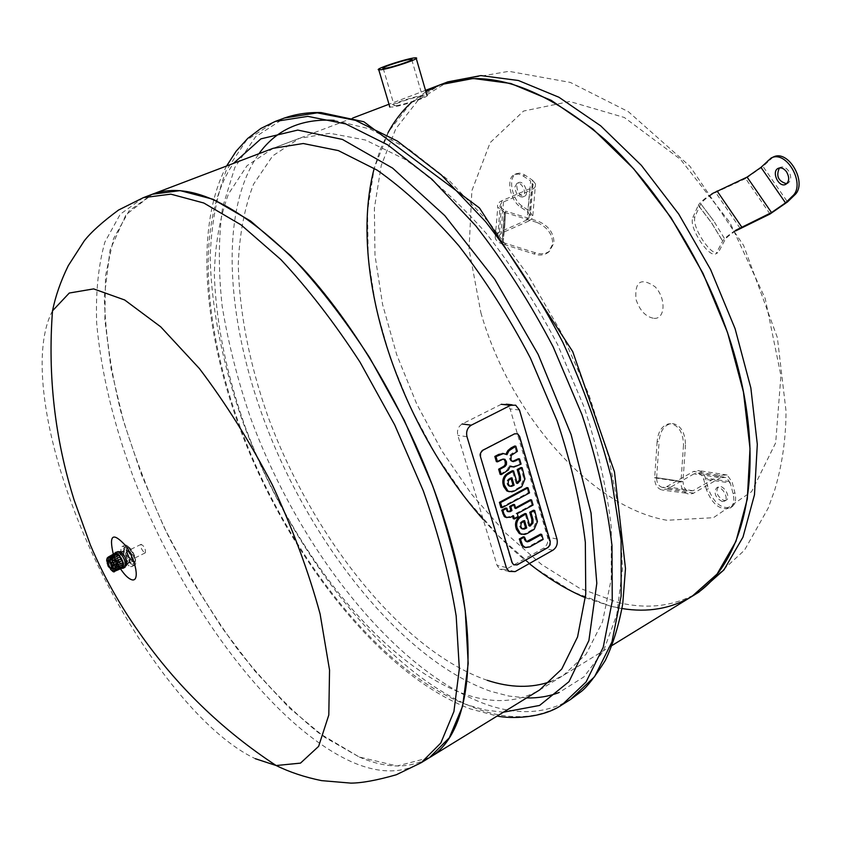 <?xml version="1.0" encoding="UTF-8"?>
<svg xmlns="http://www.w3.org/2000/svg" width="841" height="841" viewBox="0 0 841 841"><rect width="100%" height="100%" fill="white"/><g stroke="black" fill="none" stroke-linecap="round" stroke-linejoin="round"><path stroke-width="0.63" stroke-dasharray="4.21 3.15" d="M612.132 645.425L539.565 689.998C517.804 702.571 492.731 703.928 464.358 694.046C379.648 663.549 289.63 547.575 244.836 425.83C226.145 372.742 215.979 322.292 214.339 274.481C215.138 244.184 219.858 217.335 228.489 193.935L247.023 165.709L273.136 148.31L299.385 138.323L329.966 133.298L365.499 140.037L404.637 159.18C432.001 178.04 459.228 202.797 486.319 233.462C512.632 267.06 536.421 304.148 557.678 344.726L584.106 407.065C597.888 449.157 606.96 489.315 611.312 527.538L611.218 579.197L602.492 621.888L586.145 654.14L563.502 675.291L550.76 681.504M487.275 680.316C401.756 650.976 311.612 536.243 267.501 415.223C249.125 362.45 239.38 312.232 238.266 264.579C239.433 234.366 244.531 207.559 253.561 184.168L272.694 155.879L299.385 138.323M523.123 175.948L530.65 181.036L527.927 212.163L520.505 207.023C509.825 200.316 505.714 177.483 514.755 174.423L518.729 174.045L523.123 175.948L524.984 175.149L522.45 173.793L519.381 173.13L516.605 173.635C507.565 176.705 511.664 199.517 522.345 206.224L529.767 211.354L532.511 180.237L524.984 175.149M514.944 186.902L516.942 183.359C521.872 180.857 527.864 195.186 522.66 197.025C518.203 197.004 515.628 193.63 514.944 186.902M516.795 186.103C517.467 192.841 520.043 196.216 524.511 196.237C529.714 194.387 523.733 180.069 518.792 182.571L516.795 186.103M532.511 180.237L535.507 183.885C536.074 186.355 534.729 188.342 531.459 189.866L528.705 221.078L531.617 219.091L532.837 216.547L529.767 211.354M527.927 212.163L530.377 215.601L527.065 219.943L529.798 188.731L532.311 186.986L533.152 185.125L530.65 181.036M528.705 221.078L501.078 233.293L497.714 237.604L500.069 205.782L500.858 203.795L502.939 202.176L531.459 189.866M529.798 188.731L501.825 200.768C498.324 202.397 496.978 204.563 497.788 207.243L504.484 212.352L502.045 243.827L533.961 253.94L535.244 252.742C540.889 254.581 545.693 254.014 549.657 251.06L553.988 242.828C553.83 232.925 548.553 225.714 538.156 221.215L536.863 222.402C547.27 226.912 552.558 234.113 552.726 244.016L548.385 252.258C544.421 255.222 539.617 255.78 533.961 253.94M536.863 222.402L504.484 212.352M497.714 237.604L503.086 242.555L505.578 211.112L538.156 221.215M505.578 211.112L504.695 226.46L505.546 211.102M500.279 207.044L505.515 211.091M527.065 219.943L498.314 232.705L495.885 234.912L495.202 237.572C495.591 240.232 497.84 242.313 501.93 243.795L502.045 243.827M535.244 252.742L503.086 242.555M396.5 105.567C404.595 104.673 426.471 97.009 422.476 96.473C419.175 95.306 389.635 104.873 394.24 105.63L396.5 105.567M392.779 106.986L389.846 107.07C383.811 106.071 422.56 93.519 426.892 95.054C432.148 95.748 403.375 105.829 392.779 106.986M501.278 404.29L462.151 423.98C458.219 426.513 456.779 430.329 457.84 435.417L497.073 565.373L499.691 569.21L505.872 569.41L543.496 548.216C547.176 545.609 548.521 541.898 547.554 537.084L510.119 408.936L506.335 404.174L501.278 404.29M516.595 564.795L547.775 547.176L549.331 545.241L549.898 542.666L519.076 436.321L517.068 433.725L514.124 433.756L482.366 450.156L480.316 452.342L479.727 454.992L511.664 562.513L513.168 564.689L516.595 564.795L547.775 547.176L549.331 545.241L549.898 542.666L519.076 436.321L517.068 433.725L514.124 433.756L481.956 450.398L480.316 452.342L479.727 454.992L511.664 562.513L513.168 564.689L516.595 564.795M515.512 507.827L514.566 508.342L515.733 508.563M513.294 518.729L517.036 516.679L516.069 513.441L531.901 504.81L533.078 505.031M531.901 504.81L530.408 499.733M516.069 513.441L517.247 513.672M517.036 516.679L518.203 516.91M505.735 517.446L513.494 515.712M512.327 515.48L512.547 516.227M509.436 517.057L510.603 517.289M508.164 511.738L506.755 511.212L505.704 508.027M507.754 511.801L508.479 511.938M514.566 508.342L513.399 504.4M500.931 507.491L528.348 492.679L529.525 492.889M528.348 492.679L526.855 487.591M524.3 547.344L528.705 546.608L541.972 539.176L540.5 534.161L541.678 534.392M541.972 539.176L543.149 539.417L541.972 539.176M528.705 546.608L529.883 546.86M525.236 541.289L523.302 536.8M524.332 540.08L525.499 540.332M522.314 528.968L520.978 528.642L519.633 526.214L519.948 523.091L521.126 523.323M519.633 526.214L520.8 526.455M519.864 526.992L521.031 527.223M521.683 528.926L522.85 529.168M519.948 523.091L522.377 520.863L524.553 520.547M523.375 520.316L523.596 521.073M522.377 520.863L523.544 521.094M520.947 521.862L522.124 522.093M529.641 525.436L528.684 525.951L529.862 526.193M528.684 525.951L525.015 513.525M521.725 534.382L526.172 533.226L533.026 529.094L536.274 521.315L533.488 510.224M533.026 529.094L534.203 529.325M531.081 530.503L532.258 530.745M526.172 533.226L527.349 533.467M510.392 486.172L508.416 485.961L507.197 484.227L507.281 480.295L508.448 480.495M506.965 483.438L508.132 483.638M507.197 484.227L508.363 484.427M509.036 486.214L510.203 486.413M507.281 480.295L509.73 478.087L511.917 477.741M510.75 477.551L510.96 478.256M509.73 478.087L510.897 478.287M508.29 479.065L509.457 479.265M517.026 482.85L516.122 483.323L517.299 483.522M516.122 483.323L512.4 470.718M509.31 491.733L513.588 490.618L520.516 486.561L523.796 478.771L520.968 467.533M520.516 486.561L521.693 486.771M518.55 487.959L519.727 488.158M513.588 490.618L514.755 490.829M496.369 461.646L501.877 458.976L503.612 459.06M501.877 458.976L503.044 459.154M500.605 459.438L501.772 459.617M505.935 454.045L506.976 454.666M505.809 454.497L503.938 453.562M512.4 461.415L511.076 461.162L509.814 459.543L509.972 455.254L511.875 453.457L516.185 451.207L517.362 451.375M516.185 451.207L514.66 446.024M511.875 453.457L513.052 453.635M509.972 455.254L511.139 455.433M509.436 458.271L510.613 458.44M509.814 459.543L510.981 459.722M512.074 466.881L521.084 464.085M519.906 463.906L518.392 458.734M500.164 474.408L507.144 469.877L509.162 465.882L510.34 466.072M509.162 465.882L510.235 466.471M107.08 558.308L114.797 553.883L115.385 554.272L115.259 553.115M115.385 554.272L106.923 558.781M115.091 556.658L106.765 561.115L115.091 556.658L114.67 554.976L106.723 559.685M107.564 564.195L116.016 560.348L115.259 558.298L107.858 562.156L107.249 563.281M109.193 567.454L110.444 567.664L118.003 564.111L116.878 562.187L108.741 566.676M111.569 570.282L120.274 566.908L119.18 565.436L113.251 568.211M113.209 568.232L110.602 569.357M114.176 571.354L122.25 567.98L121.356 567.065L112.799 571.102M123.375 567.034L122.786 566.634L122.733 567.307M122.786 566.634L113.672 570.755M122.176 560.548L121.567 560.831M109.614 560.548L113.22 567.875M110.36 567.538L108.142 563.028M121.283 567.654L120.274 566.908M119.075 565.604L118.003 564.111M116.878 562.187L116.005 560.348L114.891 560.915M115.259 558.298L114.839 556.605M114.67 554.976L114.797 553.883M116.3 553.525L116.867 553.21M121.819 568.274C117.151 564.448 114.733 559.528 114.555 553.504M125.015 567.286C121.819 569.325 113.714 552.852 117.288 551.559M118.581 552.411C123.701 557.026 125.698 561.704 124.594 566.435C121.745 568.253 114.523 553.578 117.708 552.421L118.581 552.411M126.371 565.551C123.522 567.37 116.3 552.705 119.485 551.549M120.841 552.821C125.015 556.595 126.655 560.4 125.74 564.269C121.398 561.672 119.527 557.856 120.116 552.842L120.841 552.821M118.087 554.166C122.26 557.94 123.9 561.756 122.996 565.625L122.523 565.688C118.739 562.923 116.91 559.202 117.025 554.513L118.087 554.166C122.26 557.94 123.9 561.756 122.996 565.625L122.26 565.636C118.087 561.841 116.457 558.025 117.372 554.187L118.087 554.166M117.95 555.123C121.577 558.403 122.996 561.725 122.218 565.078L121.808 565.141C118.518 562.734 116.931 559.496 117.025 555.428L117.95 555.123M111.664 558.203C115.291 561.494 116.71 564.826 115.942 568.169C112.2 565.898 110.56 562.576 111.044 558.214L111.664 558.203M112.505 560.505L114.828 565.877L112.505 560.505M115.101 559.601L117.151 564.332L115.101 559.601M114.954 559.17C117.288 561.588 117.971 563.459 116.994 564.774C114.649 562.366 113.977 560.495 114.954 559.17M112.231 561.714L113.756 565.268L112.231 561.714M111.8 567.77L108.825 561.746M130.513 566.603L131.827 566.582C136.4 564.952 126.087 543.98 121.998 546.608C118.055 547.922 125.509 565.404 130.513 566.603M128.684 562.461L129.43 562.44C130.029 557.425 128.158 553.62 123.816 551.023L123.816 551.023C122.881 554.881 124.51 558.687 128.684 562.461M144.747 552.852L145.314 552.831C145.808 549.068 144.41 546.23 141.12 544.316C140.384 547.207 141.593 550.056 144.747 552.852M131.175 559.549L131.732 559.538C132.195 555.764 130.786 552.915 127.527 550.981C126.812 553.872 128.032 556.721 131.175 559.549M131.869 561.473L132.479 561.525C135.916 561.115 128.831 546.703 126.402 549.173C125.708 553.609 127.527 557.709 131.869 561.473M133.593 561.799L134.297 561.862C138.292 561.378 130.071 544.653 127.254 547.523C126.434 552.674 128.557 557.436 133.593 561.799M133.719 562.156L134.928 561.988C137.735 560.106 130.744 545.872 127.538 546.944C124.026 547.218 129.735 561.21 133.719 562.156M132.72 563.827L134.087 563.649C137.272 561.515 129.335 545.388 125.708 546.608C121.756 546.913 128.221 562.755 132.72 563.827M133.235 565.247L134.549 565.236C139.133 563.586 128.831 542.645 124.731 545.273C120.778 546.587 128.221 564.059 133.235 565.247M359.275 757.026C386.282 768.748 409.683 768.937 429.488 757.615L397.099 766.004L359.296 757.037L318.686 732.921C291.007 710.33 264.032 682.545 237.761 649.557C212.395 614.414 189.267 576.621 168.379 536.201C149.109 494.981 133.298 453.593 120.936 412.048C110.844 371.102 105.304 332.773 104.305 297.052L110.003 250.176L125.971 214.76L152.389 194.229L129.104 210.828L113.493 238.739L105.524 275.774L104.862 319.811L111.033 368.789L123.406 420.847L141.33 474.261L164.142 527.454L191.117 578.892L221.519 627.113L254.529 670.613L289.22 707.838L324.552 737.189L359.275 757.026M113.325 554.198L120.515 568.821M692.038 596.343C667.922 610.429 640.853 613.741 610.85 606.256L572.753 591.843L534.981 568.022L498.829 536.211L465.388 497.861L435.606 454.392L410.303 407.233L390.213 357.803L375.99 307.585L368.253 258.113L367.517 211.059L374.234 168.221L388.668 131.522L410.829 103.012L440.39 84.71M585.441 597.741L610.85 606.256L622.014 608.527M425.924 91.732L411.627 102.287M387.995 132.741L380.195 149.687L374.213 168.295M483.218 519.496C497.861 536.116 513.21 550.813 529.273 563.596M654.035 318.371C665.441 319.265 666.219 298.04 654.992 286.697C640.916 277.183 634.587 281.409 636.006 299.396C639.759 310.613 645.772 316.941 654.035 318.371M706.451 489.693L703.654 479.086L730.293 482.965L733.1 493.751C734.698 500.763 733.573 505.578 729.725 508.195C719.98 510.445 712.222 504.274 706.451 489.693L708.227 488.674C713.988 503.244 721.746 509.404 731.502 507.144C735.349 504.526 736.485 499.712 734.887 492.7L732.091 481.925L705.431 478.077L708.227 488.674M722.24 501.551C715.512 497.788 713.578 493.257 716.458 487.98C721.378 484.689 729.725 498.545 724.416 501.204L722.24 501.551M724.017 500.511L726.193 500.164C731.502 497.504 723.165 483.659 718.246 486.95C715.365 492.227 717.278 496.747 724.017 500.511M705.431 478.077C704.222 473.904 701.941 471.412 698.587 470.582L693.415 471.517L720.001 475.281L727.108 474.986L732.091 481.925M730.293 482.965L726.33 477.425L720.621 477.646L694.035 473.851L698.177 473.105L701.573 475.102L703.654 479.086M720.001 475.281L693.016 490.755L686.855 490.755L662.477 487.444L666.629 486.687L693.415 471.517M694.035 473.851L667.27 489.041L662.025 489.998C657.178 488.558 654.729 484.5 654.666 477.835L680.979 481.63L683.512 445.068L685.489 444.836C685.152 432.768 681.031 425.683 673.136 423.601L670.277 423.748C663.633 425.83 659.912 431.769 659.102 441.567L657.126 441.777C657.946 431.98 661.667 426.04 668.311 423.948L671.171 423.801C679.065 425.893 683.176 432.978 683.512 445.068M657.126 441.777L654.666 477.699M686.855 490.755L683.87 487.107L682.955 481.672L656.632 477.709L659.102 441.567M656.632 477.709L670.403 479.717L656.632 477.751M662.477 487.444C658.629 486.298 656.684 483.081 656.632 477.783M720.621 477.646L693.1 493.446L689.115 494.235L685.857 493.131C682.514 490.787 680.884 487.002 680.979 481.767L680.979 481.63M685.489 444.836L682.955 481.672M773.11 157.12L762.987 166.444L787.502 201.924M786.65 183.759L787.712 183.422C791.381 180.689 791.665 176.494 788.553 170.86C785.957 167.485 783.223 166.308 780.343 167.348L779.397 167.948M770.02 214.013L745.641 178.576L762.987 166.444M745.641 178.576L715.649 192.463C708.543 196.205 703.581 199.969 700.763 203.774L694.96 216.663C693.457 222.013 696.211 230.108 703.223 240.925C709.383 249.735 714.219 253.667 717.751 252.71L715.397 254.077C711.885 255.012 707.06 251.081 700.91 242.261C693.888 231.433 691.123 223.359 692.606 218.019L694.96 216.663M735.486 230.402C728.821 234.755 724.543 238.297 722.661 241.031L716.395 253.099M735.738 230.855C730.251 234.376 726.708 237.278 725.11 239.569L718.761 251.732M698.272 205.32L711.37 222.571L722.629 241.083L711.36 222.602L698.272 205.32L692.606 218.019M711.907 193.777C704.832 198.287 700.29 202.103 698.314 205.225L698.293 205.278M700.753 203.795L713.83 221.078L700.763 203.774L713.83 221.078L725.1 239.59M503.381 712.222L485.898 710.119L467.827 705.105C388.121 675.88 303.79 574.529 254.234 462.035C204.983 349.635 190.991 225.335 233.441 163.406M562.156 704.726C537.746 718.992 509.688 720.474 477.982 709.142C385.788 675.06 289.725 550.445 242.187 420.101C222.644 363.995 211.396 308.3 210.187 257.651C211.238 225.02 216.536 196.058 226.082 170.765L246.518 140.226L275.259 121.43M570.503 699.512C545.935 713.883 517.741 715.481 485.93 704.306C393.43 670.666 297.325 546.513 250.04 416.442C237.383 379.07 228.09 342.266 222.14 306.029C218.282 270.602 218.439 237.698 222.602 207.317L234.849 167.422L255.517 136.862L284.479 118.003M526.624 697.946L508.942 696.075L490.671 691.302C410.208 663.171 325.688 562.986 276.636 451.249C227.879 339.606 215.128 215.759 258.944 153.703M334.161 120.347L369.977 128.978L409.02 149.256L449.662 181.067L490.009 223.538L527.98 274.965L561.525 332.941L588.847 394.492L608.569 456.4L619.849 515.501L622.477 568.979L616.779 614.624L603.544 650.892L583.875 676.931L559.034 692.532M522.345 206.224L520.505 207.023M503.486 201.914L501.078 233.293M499.438 232.127L501.825 200.768M503.118 242.565L504.695 226.46L503.055 242.544M504.611 212.395L502.172 243.869M501.93 243.795L504.369 212.321M547.912 547.544L547.386 547.428L547.912 547.544M550.203 541.247L549.678 541.141L550.203 541.247M552.894 550.224L543.496 548.216M515.134 571.607L505.872 569.41M556.973 539.018L547.554 537.084M519.465 409.998L510.119 408.936M466.986 436.689L457.84 435.417M506.303 567.538L497.073 565.373M506.44 510.498L507.607 510.718M506.755 511.212L507.922 511.444M524.059 539.354L525.236 539.596M535.728 517.877L536.905 518.109M536.274 521.315L537.452 521.546M523.428 534.256L524.605 534.498M523.249 475.291L524.416 475.48M523.796 478.771L524.973 478.96M510.813 491.617L511.98 491.827M516.216 465.851L517.383 466.03M512.684 466.881L513.851 467.06M507.144 469.877L508.311 470.066M504.095 472.337L505.262 472.526M109.372 565.804L108.584 564.132M111.422 569.031L110.444 567.664M113.493 570.965L112.578 570.282M107.301 559.055L107.417 558.056M107.858 562.156L107.469 560.611M115.101 558.771L117.74 564.931C115.427 563.523 114.418 561.462 114.712 558.771L115.101 558.771M115.806 559.013C121.85 565.919 113.829 563.291 115.806 559.013M115.984 559.528C120.831 565.057 114.408 562.944 115.984 559.528M115.816 559.948L117.341 563.512L115.816 559.948M129.062 562.608C131.228 559.759 129.777 555.754 124.71 550.592C122.576 553.452 124.026 557.457 129.062 562.608M52.51 310.844C32.683 347.964 42.513 425.01 71.695 503.748C111.916 614.235 191.012 728.422 255.286 758.687M143.306 197.677L120.252 214.224L104.873 242.092C98.334 265.483 95.601 292.521 96.673 323.207C101.036 371.722 113.335 423.286 133.603 477.888C181.835 603.165 271.096 725.289 351.401 761.746C378.292 773.604 401.567 773.93 421.204 762.703M480.873 312.673C509.247 412.437 589.657 506.881 666.86 520.264L713.441 517.688L751.612 491.638L775.675 442.808L780.932 375.622L765.194 298.481L729.956 222.581L680.443 159.317L624.337 117.498L569.788 101.488L523.565 111.054L490.187 142.602L471.875 190.697L469.047 249.335L480.873 312.673M617.399 602.324C647.465 609.714 674.608 606.329 698.829 592.169L744.464 550.245L768.201 508.132L774.855 489.599C782.277 464.369 785.988 438.172 786.009 411.018L777.368 337.598L743.623 245.467L689.893 166.234L628.385 111.706L570.377 82.439L508.889 71.317L447.832 81.871L418.135 100.216L395.817 128.736L381.246 165.414L374.382 208.221L374.981 255.222L382.613 304.621L396.742 354.755L416.768 404.079L442.019 451.123L471.78 494.466L505.22 532.689L541.404 564.364L579.228 588.048L617.399 602.324M734.887 492.7L733.1 493.751M666.629 486.687L693.016 490.755M693.646 493.152L667.27 489.041M682.955 481.641L670.403 479.717L682.955 481.714M654.687 477.562L681 481.494M680.979 481.767L654.666 477.835M769.778 159.485L767.77 160.41M740.185 228.374L715.649 192.463M698.314 205.225L711.391 222.539L722.661 241.031M226.618 165.992C190.392 233.703 206.182 358.056 256.442 468.626C306.965 579.68 389.709 678.245 470.361 708.931L497.168 716.048M539.565 689.998L563.502 675.291M532.837 215.664L535.507 183.885M533.036 183.937L530.377 215.601M516.605 173.635L514.755 174.423M518.792 182.571L516.942 183.359M524.511 196.237L522.66 197.025M549.657 251.06L548.385 252.258M495.202 237.572L497.788 207.243M383.223 68.426L394.24 105.63M411.775 59.764L422.476 96.473M416.085 57.882L416.253 58.492M517.593 433.788L517.068 433.725L517.593 433.788M515.67 405.194L512.032 404.794M508.921 571.396L499.691 569.21M507.165 511.633L508.332 511.854M525.289 541.31L526.455 541.562M520.978 528.642L522.156 528.884M508.416 485.961L509.583 486.161M505.105 454.035L506.282 454.214M511.076 461.162L512.253 461.341M509.635 466.177L510.287 466.282M119.18 565.436L113.251 568.127M113.22 568.138L110.686 569.294M112.547 570.923L121.356 567.065M123.091 564.248L114.26 568.232M118.98 555.428L110.507 559.917M108.174 558.529L116.804 553.809M124.594 566.435L125.793 565.846M117.708 552.421L118.907 551.833M127.096 563.596L125.74 564.269M121.482 552.169L120.116 552.842M121.808 565.141L122.523 565.688M117.025 555.428L117.025 554.513M115.942 568.169L122.218 565.078M111.044 558.214L117.33 555.134M114.818 559.601L112.189 560.505M117.151 564.332L114.828 565.877M117.74 564.931L115.564 563.354C114.113 559.433 113.829 557.898 114.712 558.771L115.701 558.845C118.402 562.934 119.086 564.963 117.74 564.931M113.756 565.268L117.488 563.565L115.638 559.801L112.011 561.714M123.816 551.023L123.732 551.023C122.67 548.416 123.343 559.16 129.009 562.513L129.43 562.44M141.12 544.316L127.527 550.981M145.314 552.831L131.732 559.538M132.479 561.525L134.297 561.862M126.402 549.173L127.254 547.523M127.538 546.944L125.708 546.608M134.928 561.988L134.087 563.649M124.731 545.273L121.998 546.608M134.549 565.236L131.827 566.582M425.525 90.355L389.005 104.242M352.736 118.045L273.136 148.31M727.108 474.986L698.587 470.582M698.177 473.105L726.33 477.425M731.502 507.144L729.725 508.195M718.246 486.95L716.458 487.98M726.193 500.164L724.416 501.204M670.277 423.748L668.311 423.948M685.857 493.131L662.025 489.998M780.343 167.348L778.335 168.284M787.712 183.422L785.715 184.368M717.751 252.71L715.397 254.077"/><path stroke-width="1.26" d="M421.204 762.703L429.488 757.615C471.034 734.414 482.871 643.06 445.877 524.395C417.199 431.202 360.999 331.343 302.497 268.037C240.852 205.004 190.812 180.394 152.389 194.229L273.136 148.31L303.244 143.517L338.366 150.602L377.21 170.187C404.447 189.383 431.612 214.518 458.702 245.604C485.068 279.622 508.984 317.131 530.429 358.129L557.194 421.047C571.27 463.486 580.647 503.917 585.336 542.34L585.757 594.198L577.567 636.931L561.735 669.079L539.565 689.998L429.488 757.615L449.273 737.851L462.592 706.293L468.206 663.475L465.241 610.797C458.913 571.46 448.053 529.788 432.652 485.783L404.227 420.195L369.63 357.646C344.179 318.592 317.793 284.542 290.502 255.517L250.586 221.015L213.246 199.338L180.121 190.613L152.389 194.229L143.306 197.677L170.849 194.155L203.806 203.007L241.031 224.852L280.862 259.554C308.142 288.715 334.518 322.912 360.011 362.124L394.681 424.894L423.233 490.671C438.739 534.802 449.714 576.569 456.169 615.969L459.333 668.711L453.919 711.518L440.81 743.034L421.204 762.703L396.353 774.74C377.104 780.259 361.956 783.055 350.886 783.118L321.577 780.627C304.81 777.21 289.661 772.185 276.153 765.531L300.489 763.123L318.634 746.356L328.799 715.008L329.546 670.067L320.106 613.983C308.763 572.174 292.868 529.189 272.421 485.026C249.924 441.872 225.577 403.039 199.391 368.547L160.726 326.834L124.678 299.985L93.635 288.894L69.277 293.036L52.51 310.844C47.632 375.654 54.854 438.792 74.197 500.248L90.355 544.968C103.559 576.074 119.895 605.331 139.354 632.726C176.232 685.573 221.824 729.841 276.153 765.531L255.286 758.687M550.76 681.504C531.491 688.316 510.329 687.917 487.275 680.316M385.451 68.247L383.223 68.426C378.692 68.047 408.432 58.513 411.638 59.301C415.559 59.532 393.514 67.08 385.451 68.247M381.698 69.635C392.253 68.1 421.246 58.176 416.085 57.882C411.869 56.841 372.868 69.351 378.786 69.856L381.698 69.635M547.912 547.544L517.12 564.91L513.683 564.816L512.18 562.629L480.474 456.663L480.621 452.91L482.471 450.471L514.639 433.83L517.593 433.788L519.591 436.384L550.203 541.247L550.056 544.873L548.3 547.291L550.056 544.873L550.203 541.247L519.591 436.384L517.593 433.788L514.639 433.83L482.881 450.229L480.621 452.91L480.474 456.663L512.18 562.629L513.683 564.816L517.12 564.91L547.912 547.544M515.134 571.607L552.894 550.224C556.584 547.607 557.94 543.864 556.973 539.018L519.465 409.998L515.67 405.194L510.592 405.32L471.317 425.168C467.365 427.722 465.925 431.57 466.986 436.689L506.303 567.538L508.921 571.396L515.134 571.607M515.733 508.563L531.586 499.943L533.078 505.031L517.247 513.672L518.203 516.91L514.461 518.96L513.494 515.712L510.603 517.289L506.177 517.32L503.98 514.019L502.897 510.392L506.871 508.248L507.922 511.444L509.93 511.717L511.98 510.603L510.813 506.65L514.566 504.611L515.733 508.563M515.512 507.827L530.408 499.733L531.586 499.943M512.547 516.227L513.294 518.729L514.461 518.96M506.871 508.248L505.704 508.027L501.73 510.172L504.211 516.416L506.892 517.678M504.211 516.416L505.378 516.647M501.73 510.172L502.897 510.392M514.566 504.611L513.399 504.4L509.646 506.429L510.813 510.382L508.164 511.738M508.763 511.496L509.93 511.717M510.813 510.382L511.98 510.603M509.646 506.429L510.813 506.65M529.525 492.889L502.098 507.712L500.563 502.571L528.022 487.791L529.525 492.889M526.855 487.591L528.022 487.791L526.855 487.591L499.407 502.361L500.931 507.491L502.098 507.712M499.407 502.361L500.563 502.571M526.413 541.53L528.894 541.509L541.678 534.392L543.149 539.417L529.883 546.86L525.467 547.596L522.692 545.452L520.484 539.26L524.479 537.042L526.413 541.53M541.678 534.392L540.5 534.161L526.529 541.604M524.479 537.042L523.302 536.8L519.317 539.007L521.515 545.199L523.007 546.766L525.467 547.596M519.317 539.007L520.484 539.26L519.317 539.007M521.126 523.323L520.8 526.455L522.156 528.884L524.195 529.105L526.729 527.917L524.553 520.547L521.126 523.323M523.596 521.073L525.551 527.685L522.314 528.968M523.018 528.873L524.195 529.105M524.553 528.243L525.72 528.474M525.551 527.685L526.729 527.917M517.141 527.969C516.069 524.038 516.91 520.653 519.664 517.804L526.193 513.746L529.862 526.193L532.994 523.07L532.973 519.454L530.934 512.495L534.666 510.445L537.452 521.546L534.203 529.325L527.349 533.467L524.605 534.498L520.474 533.772L517.141 527.969L515.964 527.727L516.458 529.367L517.625 529.609M526.193 513.746L525.015 513.525L521.168 515.628L518.498 517.583L519.664 517.804M518.498 517.583C515.743 520.421 514.902 523.806 515.964 527.727M529.651 525.478L530.755 525.699M534.666 510.445L533.488 510.224L529.756 512.264L531.796 519.223L531.817 522.839L529.641 525.436M531.817 522.839L532.994 523.07M531.796 519.223L532.973 519.454M529.756 512.264L530.934 512.495M516.458 529.367L519.307 533.53L521.725 534.382M508.448 480.495L508.132 483.638L509.583 486.161L511.559 486.371L514.124 485.225L511.917 477.741L508.448 480.495M510.96 478.256L512.957 485.015L510.392 486.172L511.559 486.371M511.938 485.562L513.115 485.762M512.957 485.015L514.124 485.225M504.421 485.11C503.339 481.126 504.19 477.72 506.976 474.892L513.578 470.907L517.299 483.522L520.463 480.432L520.442 476.784L518.371 469.72L522.145 467.722L524.973 478.96L521.693 486.771L514.755 490.829L511.98 491.827L508.027 491.165L504.421 485.11L503.254 484.91L503.748 486.571L504.915 486.771M513.578 470.907L512.4 470.718L508.511 472.779L505.798 474.702L506.976 474.892M505.798 474.702C503.023 477.52 502.172 480.926 503.254 484.91M522.145 467.722L520.968 467.533L517.194 469.53L519.265 476.595L519.286 480.243L517.089 482.818L518.193 483.039M519.286 480.243L520.463 480.432M519.265 476.595L520.442 476.784M517.194 469.53L518.371 469.72M503.748 486.571L506.86 490.965L509.31 491.733M503.612 459.06L505.073 460.942L505.283 464.4L506.45 464.589L506.513 462.014L504.936 459.312L503.044 459.154L497.536 461.825L495.98 456.61L503.444 453.572L506.976 454.666L509.047 450.723L515.838 446.182L517.362 451.375L511.139 455.433L510.981 459.722L512.253 461.341L513.504 461.604L519.57 458.913L521.084 464.085L513.851 467.06L510.34 466.072L508.311 470.066L501.32 474.608L499.785 469.404L505.178 466.356L506.45 464.589M505.336 461.835L506.513 462.014M505.073 460.942L506.25 461.12M503.938 453.562L498.776 454.371L494.823 456.432L496.369 461.646L497.536 461.825M494.823 456.432L495.98 456.61M515.838 446.182L514.66 446.024L511.034 447.917L507.88 450.555L509.047 450.723M507.88 450.555L505.935 454.045M511.034 447.917L512.201 448.074M512.463 461.446L513.504 461.604M519.57 458.913L518.392 458.734L512.4 461.415M514.555 460.752L515.722 460.931M510.235 466.471L512.074 466.881M505.283 464.4L504.011 466.177L498.618 469.215L500.164 474.408L501.32 474.608M498.618 469.215L499.785 469.404M502.844 466.997L504.011 467.186M504.011 466.177L505.178 466.356M120.168 556.753L121.304 558.697L113.493 562.608L111.8 562.713L112.4 560.737L120.168 556.753L119.086 555.249L109.908 559.99L110.255 558.119L117.877 553.956L116.867 553.21L108.174 558.529L108.436 557.131L107.217 557.982L115.417 553.01L108.069 557.194M106.723 559.685L106.754 561.126M107.249 563.281L107.564 564.195M108.741 566.676L109.193 567.454M110.602 569.357L111.569 570.282M112.799 571.102L114.176 571.354M122.733 567.307L115.007 571.102L113.787 570.576L123.375 567.034L123.511 565.94L115.564 569.389L113.934 568.548L123.343 564.311L122.923 562.608L115.007 566.277L113.114 565.488L122.176 560.548L122.923 562.608M122.975 564.479L123.511 565.94M117.877 553.956L118.791 555.407M108.142 563.028L108.5 560.064L109.614 560.548M113.22 567.875L112.925 569.063L110.36 567.538M121.304 558.697L122.176 560.548M108.436 557.131L115.911 552.905L116.3 553.525M114.555 553.504L116.205 552.558C121.945 557.741 124.195 562.997 122.965 568.306L121.819 568.274M115.217 552.569L118.266 551.549C124.016 556.721 126.266 561.977 125.015 567.286L122.965 568.306M118.907 551.833L120.368 551.528C125.488 556.143 127.496 560.821 126.371 565.551L125.793 565.846M108.825 561.746L109.404 561.546L111.979 565.131L111.8 567.77M120.515 568.821C124.457 574.739 128.074 578.345 131.375 579.617C140.142 583.065 136.368 560.463 125.498 545.536C112.831 531.848 108.773 534.729 113.325 554.198M622.014 608.527C647.78 612.774 671.129 608.705 692.038 596.343L698.829 592.169L723.975 569.851L742.981 537.136L754.472 494.781L757.31 444.321L750.855 387.964L735.066 328.61L710.582 269.519L678.719 214.056L641.336 165.32L600.642 125.803L558.939 97.251L518.392 80.494L480.863 75.585L447.832 81.871L440.39 84.71C487.254 67.764 542.172 86.097 605.142 139.69C664.453 193.724 716.322 282.145 738.041 367.874C766.214 476.889 742.561 567.286 692.038 596.343L717.068 574.077L735.959 541.373L747.313 499.007L750.014 448.474L743.444 392.022L727.539 332.521L702.96 273.262L671.023 217.63L633.609 168.715L592.905 129.041L551.223 100.342L510.739 83.469L473.304 78.476L440.39 84.71L425.924 91.732M411.627 102.287C402.303 110.697 394.429 120.852 387.995 132.741M374.213 168.295C347.344 270.476 398.098 423.822 483.218 519.496M529.273 563.596C547.67 578.219 566.392 589.594 585.441 597.741M792.485 196.111L785.515 202.881L760.979 167.37L771.102 158.045C786.493 149.582 806.162 184.515 792.485 196.111L794.482 195.154C808.169 183.559 788.522 148.657 773.11 157.12L771.102 158.045M786.535 171.806C789.646 177.44 789.373 181.635 785.715 184.368C778.671 188.142 770.924 171.27 778.335 168.284C781.205 167.243 783.949 168.421 786.535 171.806M735.738 230.855L770.02 214.013L787.502 201.924L794.482 195.154M779.397 167.948C775.833 176.021 778.251 181.299 786.65 183.759M760.979 167.37L747.092 177.094L771.512 212.563L785.515 202.881M771.512 212.563L735.486 230.402M747.092 177.094L711.907 193.777M233.441 163.406L260.92 138.86L297.735 130.082L342.434 139.427L392.6 168.105L444.752 215.59L494.718 279.244L538.124 354.345L571.113 434.555L591.034 512.989L596.805 583.297L588.9 640.527L569.01 681.641L539.596 705.441L503.381 712.222M226.618 165.992L236.121 151.233L247.801 138.366L260.868 128.452L275.259 121.43L307.838 116.363L345.798 123.942L387.764 144.904L431.864 179.196L475.796 225.819C504.274 262.403 530.072 302.771 553.189 346.934L581.993 414.729C597.078 460.458 607.076 504.022 611.985 545.42L612.237 601.283L603.218 647.307L586.051 682.009L562.156 704.726C542.55 718.582 510.445 718.897 497.168 716.048M275.259 121.43L284.479 118.003L317.236 112.852L355.354 120.305L397.425 141.099L441.578 175.191L485.52 221.593C513.977 258.008 539.733 298.219 562.776 342.213C583.559 387.323 599.686 432.263 611.165 477.036L621.089 540.164L621.142 595.954L611.933 641.977L594.566 676.711L570.503 699.512L562.156 704.726M258.944 153.703C276.521 129.503 301.593 118.381 334.161 120.347M559.034 692.532C548.889 696.401 538.082 698.209 526.624 697.946M510.592 405.32L501.278 404.29M471.317 425.168L462.151 423.98M502.813 513.788L503.98 514.019M526.603 541.646L527.612 541.867M527.717 541.268L528.894 541.509M528.169 541.036L529.346 541.278M521.515 545.199L522.692 545.452M520.421 542.739L521.588 542.992M521.168 515.628L522.345 515.848M508.511 472.779L509.678 472.968M498.776 454.371L499.943 454.55M502.277 453.404L503.444 453.572M115.007 571.102L114.408 571.281M115.564 569.389L115.448 570.387M115.007 566.277L115.396 567.833M113.493 562.608L114.292 564.3M111.422 559.37L112.4 560.737M109.351 557.436L110.255 558.119M717.079 190.97L741.646 226.923M284.479 118.003C296.021 114.029 308.237 112.21 321.125 112.568L363.827 121.745L479.433 207.937L572.721 351.612L614.477 471.896L625.494 568.569L622.75 603.785C618.85 625.305 613.047 644.195 605.32 660.437C595.26 676.364 587.333 686.645 581.53 691.302L570.503 699.512M378.786 69.856L389.846 107.07M416.253 58.492L426.892 95.054M512.032 404.794L506.335 404.174M505.01 517.099L506.177 517.32M523.007 546.766L524.185 547.018M519.307 533.53L520.474 533.772M506.86 490.965L508.027 491.165M112.925 569.063L113.072 569.368C114.881 568.789 109.172 558.361 108.342 559.759L108.5 560.064M106.87 558.866L107.396 563.733C111.317 570.766 113.808 573.257 114.849 571.197L122.733 567.885M112.021 567.759C107.827 567.496 106.807 565.436 108.973 561.578M123.816 551.023L121.482 552.169M129.43 562.45L127.096 563.596M52.51 310.844C55.495 296.085 60.752 281.02 68.289 265.651L84.216 240.915C91.007 232.19 102.476 221.887 118.592 210.019L143.306 197.677M440.39 84.71L425.525 90.355M389.005 104.242L352.736 118.045M692.038 596.343L612.132 645.425"/></g></svg>
